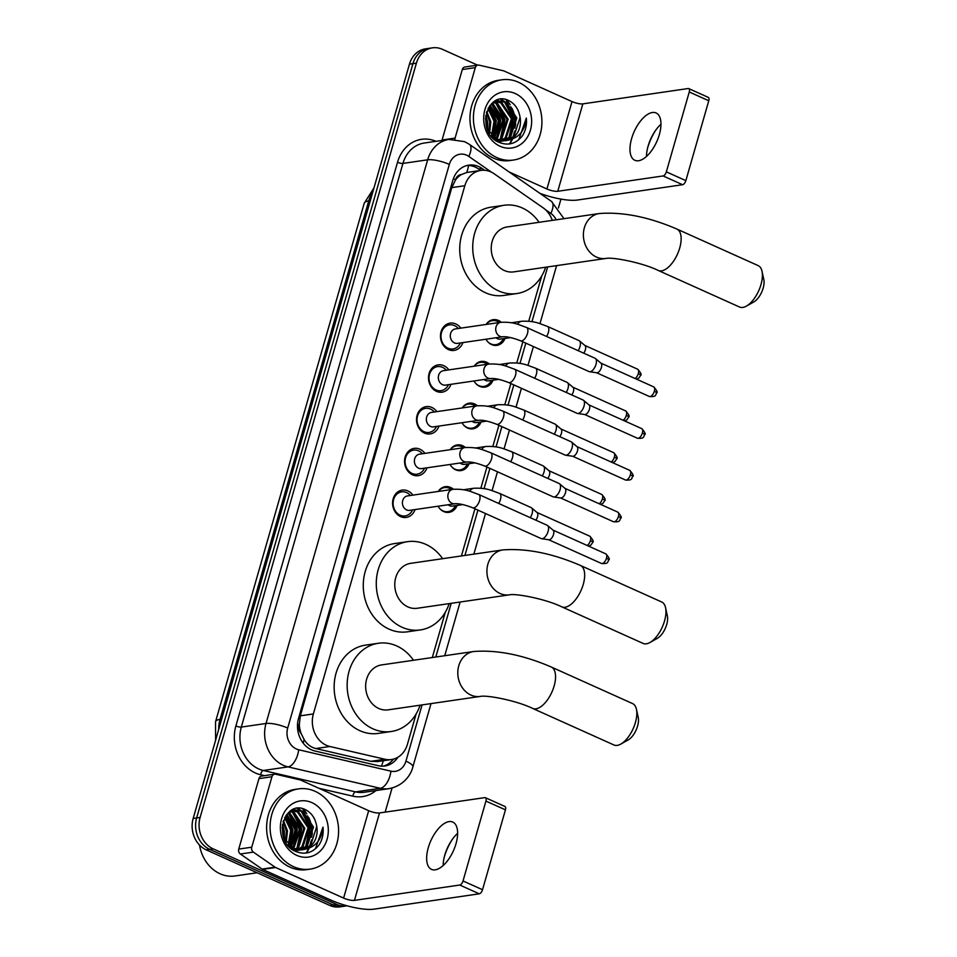 <?xml version="1.0" encoding="UTF-8"?>
<svg xmlns="http://www.w3.org/2000/svg" width="957" height="957" viewBox="0 0 957 957"><rect width="100%" height="100%" fill="white"/><g stroke="black" fill="none" stroke-linecap="round" stroke-linejoin="round"><path stroke-width="1.44" d="M438.258 491.431A12.967 10.922 -98.3 0 1 445.292 486.67A12.967 10.922 -98.3 0 1 450.615 487.448A12.967 10.922 -98.3 0 1 453.391 489.242M457.147 505.428A12.967 10.922 -98.3 0 1 449.024 512.342A12.967 10.922 -98.3 0 1 443.701 511.564A12.967 10.922 -98.3 0 1 438.079 506.217M450.233 449.694A12.967 10.922 -98.3 0 1 457.267 444.921A12.967 10.922 -98.3 0 1 462.59 445.699A12.967 10.922 -98.3 0 1 465.365 447.493M469.109 463.678A12.967 10.922 -98.3 0 1 460.999 470.593A12.967 10.922 -98.3 0 1 455.676 469.815A12.967 10.922 -98.3 0 1 450.053 464.468M462.207 407.945A12.967 10.922 -98.3 0 1 469.229 403.172A12.967 10.922 -98.3 0 1 474.552 403.95A12.967 10.922 -98.3 0 1 477.328 405.744M481.084 421.929A12.967 10.922 -98.3 0 1 472.973 428.844A12.967 10.922 -98.3 0 1 467.638 428.066A12.967 10.922 -98.3 0 1 462.016 422.719M474.182 366.196A12.967 10.922 -98.3 0 1 481.204 361.423A12.967 10.922 -98.3 0 1 486.527 362.213A12.967 10.922 -98.3 0 1 489.302 363.995M493.058 380.18A12.967 10.922 -98.3 0 1 484.936 387.107A12.967 10.922 -98.3 0 1 479.613 386.317A12.967 10.922 -98.3 0 1 473.99 380.97M486.144 324.447A12.967 10.922 -98.3 0 1 493.178 319.686A12.967 10.922 -98.3 0 1 498.501 320.463A12.967 10.922 -98.3 0 1 501.277 322.246M505.021 338.443A12.967 10.922 -98.3 0 1 496.91 345.357A12.967 10.922 -98.3 0 1 491.587 344.58A12.967 10.922 -98.3 0 1 485.965 339.221M415.051 509.567A13.805 11.616 -98.3 0 1 406.235 517.426A13.805 11.616 -98.3 0 1 400.564 516.589A13.805 11.616 -98.3 0 1 392.609 502.066A13.805 11.616 -98.3 0 1 402.251 490.104A13.805 11.616 -98.3 0 1 407.921 490.941A13.805 11.616 -98.3 0 1 412.945 495.128M427.013 467.817A13.805 11.616 -98.3 0 1 418.197 475.677A13.805 11.616 -98.3 0 1 412.539 474.839A13.805 11.616 -98.3 0 1 404.584 460.317A13.805 11.616 -98.3 0 1 414.225 448.366A13.805 11.616 -98.3 0 1 419.884 449.192A13.805 11.616 -98.3 0 1 424.908 453.379M438.988 426.068A13.805 11.616 -98.3 0 1 430.172 433.928A13.805 11.616 -98.3 0 1 424.501 433.102A13.805 11.616 -98.3 0 1 416.546 418.568A13.805 11.616 -98.3 0 1 426.188 406.617A13.805 11.616 -98.3 0 1 431.858 407.443A13.805 11.616 -98.3 0 1 436.882 411.63M450.962 384.319A13.805 11.616 -98.3 0 1 442.146 392.179A13.805 11.616 -98.3 0 1 436.476 391.353A13.805 11.616 -98.3 0 1 428.521 376.819A13.805 11.616 -98.3 0 1 438.162 364.868A13.805 11.616 -98.3 0 1 443.833 365.694A13.805 11.616 -98.3 0 1 448.857 369.88M462.925 342.582A13.805 11.616 -98.3 0 1 454.108 350.429A13.805 11.616 -98.3 0 1 448.45 349.604A13.805 11.616 -98.3 0 1 440.495 335.07A13.805 11.616 -98.3 0 1 450.137 323.119A13.805 11.616 -98.3 0 1 455.807 323.956A13.805 11.616 -98.3 0 1 460.831 328.131M552.309 220.373A24.32 20.468 81.7 0 0 543.074 207.777L494.111 173.743A24.32 20.468 81.7 0 0 490.821 171.877A24.32 20.468 81.7 0 0 480.833 170.418A24.32 20.468 81.7 0 0 464.827 185.718L313.37 713.934A24.32 20.468 81.7 0 0 329.878 746.496L384.941 759.26A24.32 20.468 81.7 0 0 391.449 759.547A24.32 20.468 81.7 0 0 407.443 744.247L416.151 713.898M301.204 733.648A24.32 20.468 -98.3 0 1 299.338 724.521L299.218 724.916A8.111 6.819 81.7 0 0 301.204 733.648L304.099 739.474C306.97 744.259 310.858 747.273 315.786 748.541L370.849 761.317L377.62 761.557L391.449 759.547M480.833 170.418L466.681 172.511L461.525 174.521A8.111 6.819 81.7 0 0 455.568 179.677A24.32 6.209 -164 0 0 453.355 178.732M455.568 179.677L455.448 180.072A24.32 20.468 -98.3 0 1 461.525 174.521M455.448 180.072L451.8 187.608L300.331 715.824L299.338 724.521M432.313 657.531L445.28 612.313M461.441 555.945L474.959 508.789M480.857 488.249L486.934 467.04M492.819 446.512L498.908 425.291M504.794 404.763L510.871 383.542M516.768 363.014L522.845 341.805M528.731 321.265L541.734 275.927M347.08 905.801A24.32 20.468 -98.3 0 1 346.661 905.872A24.32 20.468 -98.3 0 1 336.673 904.413L213.136 848.835L209.667 849.337A24.32 20.468 -98.3 0 1 196.64 817.96L412.934 63.652A24.32 20.468 -98.3 0 1 428.939 48.352A24.32 20.468 -98.3 0 0 412.934 63.652L196.64 817.96A24.32 20.468 -98.3 0 0 209.667 849.337L333.215 904.915L209.667 849.337L206.198 849.84A24.32 20.468 -98.3 0 1 193.17 818.462L409.464 64.155A24.32 20.468 -98.3 0 1 425.47 48.855L432.408 47.85A24.32 20.468 -98.3 0 1 442.385 49.309L477.591 65.148M346.661 905.872L343.192 906.375A24.32 20.468 -98.3 0 1 333.215 904.915A24.32 20.468 -98.3 0 0 343.192 906.375L339.735 906.877A24.32 20.468 -98.3 0 1 329.746 905.418L206.198 849.84M484.697 170.286L482.077 168.48A24.32 20.468 81.7 0 0 478.787 166.614A24.32 20.468 81.7 0 0 468.798 165.142A24.32 20.468 81.7 0 0 452.793 180.442L298.524 718.468A24.32 20.468 81.7 0 0 315.032 751.03L378.362 765.72A24.32 20.468 81.7 0 0 384.858 765.995A24.32 20.468 81.7 0 0 397.933 757.226M467.076 165.489A24.32 20.468 -98.3 0 1 475.318 167.116A24.32 20.468 -98.3 0 1 478.608 168.982L480.701 170.442M302.448 808.653A32.43 27.286 -98.3 0 1 305.833 813.043M307.472 815.819A32.43 27.286 -98.3 0 1 311.623 837.315M311.013 841.179A32.43 27.286 -98.3 0 1 309.434 846.526M308.585 848.524A32.43 27.286 -98.3 0 1 305.989 853.07M505.775 99.564A32.43 27.286 -98.3 0 1 509.172 103.942M510.799 106.729A32.43 27.286 -98.3 0 1 514.95 128.226M514.34 132.09A32.43 27.286 -98.3 0 1 512.761 137.437M511.911 139.423A32.43 27.286 -98.3 0 1 509.315 143.981M213.136 848.835A24.32 20.468 -98.3 0 1 200.109 817.457L416.403 63.15A24.32 20.468 -98.3 0 1 432.408 47.85M560.946 199.104L558.398 207.992M392.071 788.018L385.157 812.146M393.483 759.116A24.32 20.468 -98.3 0 1 383.111 766.162M655.724 130.2A32.43 15.444 -65.8 0 0 647.638 147.928A32.43 15.444 -65.8 0 0 647.458 148.562M646.477 156.446A25.947 12.357 114.2 0 1 647.71 147.522A25.947 12.357 114.2 0 1 648.104 146.074A25.947 12.357 114.2 0 1 655.102 131.085A25.947 12.357 114.2 0 1 660.964 124.231M659.337 134.614A25.947 12.357 -65.8 0 0 656.107 112.962A25.947 12.357 -65.8 0 0 631.596 138.645A25.947 12.357 -65.8 0 0 634.826 160.286A25.947 12.357 -65.8 0 0 659.337 134.614M441.978 140.452A4.055 3.409 -98.3 0 1 442.086 139.997L455.089 138.095L475.294 67.636L462.291 69.538A4.055 3.409 -98.3 0 1 464.958 66.99L477.962 65.088A4.055 3.409 81.7 0 0 475.294 67.636M442.086 139.997L462.291 69.538M539.82 193.29A32.43 8.278 -164 0 0 577.286 200.061L682.616 184.713L663.105 175.944L557.775 191.28A8.111 2.07 16 0 1 546.937 188.984L509.172 171.997M688.753 88.594L708.264 97.375A4.055 1.926 114.2 0 1 708.766 100.76L689.255 91.98A4.055 1.926 -65.8 0 0 688.753 88.594A4.055 1.926 -65.8 0 0 688.167 88.534L582.837 103.87A8.111 2.07 16 0 1 572.011 101.574L504.016 70.985A4.055 3.409 81.7 0 0 503.43 70.794L479.038 65.136A4.055 3.409 81.7 0 0 477.962 65.088M663.105 175.944A4.055 1.926 -65.8 0 0 666.347 171.853L685.858 180.634L708.766 100.76M685.858 180.634A4.055 1.926 114.2 0 1 682.616 184.713M666.347 171.853L689.255 91.98M455.089 138.095A4.055 3.409 81.7 0 0 454.91 139.208M496.862 157.594A40.541 34.117 -98.3 0 1 473.512 114.912A40.541 34.117 -98.3 0 1 501.827 79.802A40.541 34.117 -98.3 0 1 518.479 82.242A40.541 34.117 -98.3 0 1 541.829 124.924A40.541 34.117 -98.3 0 1 513.514 160.034A40.541 34.117 -98.3 0 1 496.862 157.594M513.514 160.034L510.045 160.537A40.541 34.117 -98.3 0 1 493.393 158.096A40.541 34.117 -98.3 0 1 470.043 115.414A40.541 34.117 -98.3 0 1 498.358 80.304L501.827 79.802M522.486 135.715C525.74 130.511 527.02 124.625 526.326 118.034C525.094 130.547 518.969 137.952 507.952 140.248A20.264 17.059 -98.3 0 0 519.795 115.881C518.311 108.895 514.842 103.906 509.375 100.904C486.993 88.582 475.234 132.915 498.836 142.246C508.155 146.05 516.026 143.861 522.486 135.715M515.237 93.535A28.375 23.877 -98.3 0 1 530.429 130.152A28.375 23.877 -98.3 0 1 500.104 146.289A28.375 23.877 -98.3 0 1 484.912 109.672A28.375 23.877 -98.3 0 1 515.237 93.535M497.473 141.528L500.762 141.409M501.301 141.313L502.915 140.93M503.442 140.775L509.603 137.042L515.727 118.094L505.081 102.243L497.628 100.904M498.394 140.296L496.862 141.169L503.466 140.918M503.992 140.775L510.691 136.887L516.816 117.938L506.157 102.088L498.178 100.808L491.515 103.775M497.867 141.756L498.573 141.564M499.099 141.397L500.678 140.787M501.193 140.535L505.272 137.676L511.397 118.728L500.738 102.866L495.511 101.49M501.755 140.631L506.349 137.509L512.473 118.572L501.827 102.71L496.037 101.31M498.896 139.961L500.942 138.298L507.066 119.362L496.408 103.5L493.429 102.459M497.425 141.253L498.968 140.452M499.482 140.141L502.018 138.143L508.143 119.206L497.484 103.344L493.944 102.184M496.539 138.992L502.724 119.996L491.431 103.846M497.138 139.279L503.813 119.828L493.154 103.978L491.922 103.452M494.111 137.533L498.394 120.618L489.709 105.88M494.733 137.952L499.47 120.462L490.14 105.318M491.587 135.404L494.051 121.252L487.998 108.655M492.233 136.014L495.14 121.096L488.417 107.878M488.907 132.138L489.721 121.886L486.407 112.711M489.601 133.107L490.809 121.73L486.778 111.514M486.646 127.365L485.51 118.201M498.178 100.808L493.633 101.968M491.575 136.54L496.444 139.602L505.105 140.775L507.952 140.248M487.448 129.65L497.52 139.447L506.181 140.619M495.475 101.31L494.542 101.358M505.643 140.679L513.945 136.408L520.07 117.472L519.795 115.881M512.796 111.227A36.486 30.708 -98.3 0 1 515.069 126.779M487.699 130.14L487.663 122.041L485.833 115.283M493.8 137.294L496.336 120.785L489.517 106.143M497.233 138.298L500.667 120.151L492.879 104.552M501.576 137.676L505.009 119.517L497.221 103.918M495.75 102.65L494.649 101.837M510.237 136.408L513.67 118.261L505.882 102.65M504.411 101.382L500.99 99.205M487.28 129.219L487.125 122.125L485.666 116.347M493.429 137.018L495.798 120.857L489.254 106.526M496.372 138.909L500.128 120.235L491.515 103.882M500.332 138.849L504.459 119.601L495.846 103.248M509.004 137.593L513.131 118.333L504.518 101.992M503.382 101.083L500.415 99.265M516.541 141.373L518.838 139.471L526.326 118.034M762.023 271.321L763.83 279.6A14.594 6.95 114.2 0 1 763.16 288.117A14.594 6.95 114.2 0 1 753.757 301.981L746.364 306.132A22.705 10.814 -65.8 0 0 760.994 284.552A22.705 10.814 -65.8 0 0 762.023 271.321A22.705 10.814 -65.8 0 0 758.171 265.615L676.898 229.058A22.705 10.814 114.2 0 1 679.721 247.995A22.705 10.814 114.2 0 1 658.272 270.46L739.546 307.03A22.705 10.814 -65.8 0 0 746.364 306.132M605.829 258.462A22.705 19.104 81.7 0 1 596.51 257.098A22.705 19.104 81.7 0 1 584.356 227.814A22.705 19.104 81.7 0 1 599.285 213.531L507.138 226.953A22.705 19.104 81.7 0 0 491.276 246.619A22.705 19.104 81.7 0 0 504.363 270.52A22.705 19.104 81.7 0 0 513.682 271.884L605.829 258.462C611.99 256.859 642.039 262.505 658.272 270.46M545.646 267.23A44.596 37.526 -98.3 0 1 516.84 293.548A44.596 37.526 -98.3 0 1 498.525 290.868A44.596 37.526 -98.3 0 1 472.83 243.915A44.596 37.526 -98.3 0 1 503.98 205.288A44.596 37.526 -98.3 0 1 522.295 207.968A44.596 37.526 -98.3 0 1 539.102 222.299M516.84 293.548L503.837 295.438A44.596 37.526 -98.3 0 1 485.522 292.758A44.596 37.526 -98.3 0 1 459.827 245.805A44.596 37.526 -98.3 0 1 490.977 207.19L503.98 205.288M665.57 607.707L667.376 615.985A14.594 6.95 114.2 0 1 666.706 624.502A14.594 6.95 114.2 0 1 657.303 638.367L649.911 642.518A22.705 10.814 -65.8 0 0 664.541 620.937A22.705 10.814 -65.8 0 0 665.57 607.707A22.705 10.814 -65.8 0 0 661.718 602.001L580.432 565.443A22.705 10.814 114.2 0 1 583.256 584.38A22.705 10.814 114.2 0 1 561.807 606.858L643.092 643.415A22.705 10.814 -65.8 0 0 649.911 642.518M509.375 594.847A22.705 19.104 81.7 0 1 500.056 593.484A22.705 19.104 81.7 0 1 487.891 564.199A22.705 19.104 81.7 0 1 502.832 549.916L410.685 563.338A22.705 19.104 81.7 0 0 394.822 583.004A22.705 19.104 81.7 0 0 407.897 606.905A22.705 19.104 81.7 0 0 417.228 608.269L509.375 594.847C515.536 593.244 545.586 598.891 561.807 606.858M449.18 603.616A44.596 37.526 -98.3 0 1 420.374 629.933A44.596 37.526 -98.3 0 1 402.072 627.254A44.596 37.526 -98.3 0 1 376.376 580.301A44.596 37.526 -98.3 0 1 407.526 541.674A44.596 37.526 -98.3 0 1 425.841 544.366A44.596 37.526 -98.3 0 1 442.636 558.685M420.374 629.933L407.371 631.823A44.596 37.526 -98.3 0 1 389.068 629.144A44.596 37.526 -98.3 0 1 363.373 582.191A44.596 37.526 -98.3 0 1 394.523 543.576L407.526 541.674M636.441 709.281L638.247 717.571A14.594 6.95 114.2 0 1 637.577 726.076A14.594 6.95 114.2 0 1 628.175 739.952L620.782 744.091A22.705 10.814 -65.8 0 0 635.412 722.523A22.705 10.814 -65.8 0 0 636.441 709.281A22.705 10.814 -65.8 0 0 632.589 703.586L551.304 667.029A22.705 10.814 114.2 0 1 554.139 685.966A22.705 10.814 114.2 0 1 532.678 708.431L613.963 744.989A22.705 10.814 -65.8 0 0 620.782 744.091M480.247 696.433A22.705 19.104 81.7 0 1 470.928 695.069A22.705 19.104 81.7 0 1 458.774 665.773A22.705 19.104 81.7 0 1 473.703 651.502L381.556 664.924A22.705 19.104 81.7 0 0 365.694 684.578A22.705 19.104 81.7 0 0 378.769 708.479A22.705 19.104 81.7 0 0 388.099 709.855L480.247 696.433C486.407 694.83 516.457 700.476 532.678 708.431M420.063 705.201A44.596 37.526 -98.3 0 1 391.246 731.507A44.596 37.526 -98.3 0 1 372.943 728.827A44.596 37.526 -98.3 0 1 347.247 681.874A44.596 37.526 -98.3 0 1 378.398 643.26A44.596 37.526 -98.3 0 1 396.712 645.939A44.596 37.526 -98.3 0 1 413.52 660.27M391.246 731.507L378.242 733.409A44.596 37.526 -98.3 0 1 359.94 730.729A44.596 37.526 -98.3 0 1 334.244 683.777A44.596 37.526 -98.3 0 1 365.395 645.15L378.398 643.26M458.319 328.502L458.044 328.203A12.166 10.24 81.7 0 0 454.503 325.595A12.166 10.24 81.7 0 0 449.503 324.866A12.166 10.24 81.7 0 0 441.01 335.405A12.166 10.24 81.7 0 0 448.02 348.204A12.166 10.24 81.7 0 0 453.008 348.934A12.166 10.24 81.7 0 0 460.245 343.3L460.413 342.941M455.4 328.921A7.297 6.137 81.7 0 0 450.304 335.249A7.297 6.137 81.7 0 0 454.515 342.929A7.297 6.137 81.7 0 0 457.506 343.372L502.939 336.756A7.297 6.137 81.7 0 1 499.937 336.314A7.297 6.137 81.7 0 1 495.917 327.33A7.297 6.137 81.7 0 1 500.834 322.306L455.4 328.921M520.56 340.776A7.297 3.469 114.2 0 0 527.331 333.981A7.297 3.469 114.2 0 0 527.463 333.55A7.297 3.469 114.2 0 0 526.553 327.461L595.087 358.289A7.297 3.469 114.2 0 1 595.481 358.54A7.297 3.469 114.2 0 1 595.996 364.378A7.297 3.469 114.2 0 1 590.146 371.723A7.297 3.469 114.2 0 1 589.56 371.735A7.297 3.469 114.2 0 1 589.093 371.603L520.56 340.776C512.808 337.797 506.935 336.457 502.939 336.756M600.757 363.062A5.275 2.512 114.2 0 1 601.044 363.253A5.275 2.512 114.2 0 1 601.415 367.464A5.275 2.512 114.2 0 1 597.192 372.775A5.275 2.512 114.2 0 1 596.761 372.775L589.56 371.735M446.345 370.251L446.07 369.952A12.166 10.24 81.7 0 0 442.529 367.344A12.166 10.24 81.7 0 0 437.528 366.615A12.166 10.24 81.7 0 0 429.035 377.154A12.166 10.24 81.7 0 0 436.045 389.954A12.166 10.24 81.7 0 0 441.033 390.683A12.166 10.24 81.7 0 0 448.271 385.049L448.45 384.69M443.438 370.67A7.297 6.137 81.7 0 0 438.342 376.986A7.297 6.137 81.7 0 0 442.541 384.678A7.297 6.137 81.7 0 0 445.543 385.109L490.965 378.493A7.297 6.137 81.7 0 1 487.962 378.063A7.297 6.137 81.7 0 1 483.955 369.079A7.297 6.137 81.7 0 1 488.86 364.055L443.438 370.67M508.598 382.525A7.297 3.469 114.2 0 0 515.356 375.718A7.297 3.469 114.2 0 0 515.488 375.3A7.297 3.469 114.2 0 0 514.579 369.211L583.112 400.038A7.297 3.469 114.2 0 1 583.519 400.289A7.297 3.469 114.2 0 1 584.021 406.127A7.297 3.469 114.2 0 1 578.172 413.472A7.297 3.469 114.2 0 1 577.585 413.484A7.297 3.469 114.2 0 1 577.131 413.352L508.598 382.525C500.834 379.546 494.96 378.206 490.965 378.493M588.782 404.811A5.275 2.512 114.2 0 1 589.081 404.99A5.275 2.512 114.2 0 1 589.44 409.213A5.275 2.512 114.2 0 1 585.217 414.513A5.275 2.512 114.2 0 1 584.787 414.525L577.585 413.484M434.37 412L434.107 411.701A12.166 10.24 81.7 0 0 430.554 409.094A12.166 10.24 81.7 0 0 425.566 408.364A12.166 10.24 81.7 0 0 417.061 418.891A12.166 10.24 81.7 0 0 424.071 431.703A12.166 10.24 81.7 0 0 429.071 432.432A12.166 10.24 81.7 0 0 436.296 426.798L436.476 426.439M431.463 412.419A7.297 6.137 81.7 0 0 426.367 418.735A7.297 6.137 81.7 0 0 430.566 426.427A7.297 6.137 81.7 0 0 433.569 426.858L478.99 420.243A7.297 6.137 81.7 0 1 476 419.812A7.297 6.137 81.7 0 1 471.98 410.828A7.297 6.137 81.7 0 1 476.885 405.804L431.463 412.419M496.623 424.262A7.297 3.469 114.2 0 0 503.382 417.467A7.297 3.469 114.2 0 0 503.514 417.049A7.297 3.469 114.2 0 0 502.604 410.96L571.15 441.787A7.297 3.469 114.2 0 1 571.544 442.038A7.297 3.469 114.2 0 1 572.047 447.876A7.297 3.469 114.2 0 1 566.209 455.221A7.297 3.469 114.2 0 1 565.611 455.221A7.297 3.469 114.2 0 1 565.156 455.089L496.623 424.262C488.871 421.295 482.998 419.944 478.99 420.243M576.82 446.56A5.275 2.512 114.2 0 1 577.107 446.74A5.275 2.512 114.2 0 1 577.466 450.95A5.275 2.512 114.2 0 1 573.243 456.262A5.275 2.512 114.2 0 1 572.824 456.262L565.611 455.221M422.408 453.738L422.133 453.451A12.166 10.24 81.7 0 0 418.58 450.843A12.166 10.24 81.7 0 0 413.591 450.113A12.166 10.24 81.7 0 0 405.098 460.64A12.166 10.24 81.7 0 0 412.108 473.452A12.166 10.24 81.7 0 0 417.096 474.182A12.166 10.24 81.7 0 0 424.334 468.547L424.501 468.188M419.489 454.168A7.297 6.137 81.7 0 0 414.393 460.484A7.297 6.137 81.7 0 0 418.604 468.164A7.297 6.137 81.7 0 0 421.594 468.607L467.028 461.992A7.297 6.137 81.7 0 1 464.025 461.549A7.297 6.137 81.7 0 1 460.006 452.565A7.297 6.137 81.7 0 1 464.923 447.553L419.489 454.168M484.649 466.011A7.297 3.469 114.2 0 0 491.42 459.216A7.297 3.469 114.2 0 0 491.551 458.786A7.297 3.469 114.2 0 0 490.642 452.709L559.175 483.536A7.297 3.469 114.2 0 1 559.57 483.787A7.297 3.469 114.2 0 1 560.084 489.625A7.297 3.469 114.2 0 1 554.235 496.97A7.297 3.469 114.2 0 1 553.648 496.97A7.297 3.469 114.2 0 1 553.182 496.839L484.649 466.011C476.897 463.032 471.023 461.693 467.028 461.992M564.845 488.309A5.275 2.512 114.2 0 1 565.132 488.489A5.275 2.512 114.2 0 1 565.503 492.699A5.275 2.512 114.2 0 1 561.28 498.011A5.275 2.512 114.2 0 1 560.85 498.011L553.648 496.97M410.433 495.487L410.158 495.2A12.166 10.24 81.7 0 0 406.617 492.592A12.166 10.24 81.7 0 0 401.617 491.862A12.166 10.24 81.7 0 0 393.124 502.389A12.166 10.24 81.7 0 0 400.134 515.189A12.166 10.24 81.7 0 0 405.122 515.931A12.166 10.24 81.7 0 0 412.359 510.296L412.539 509.925M407.526 495.917A7.297 6.137 81.7 0 0 402.43 502.234A7.297 6.137 81.7 0 0 406.629 509.914A7.297 6.137 81.7 0 0 409.632 510.356L455.053 503.741A7.297 6.137 81.7 0 1 452.051 503.298A7.297 6.137 81.7 0 1 448.043 494.314A7.297 6.137 81.7 0 1 452.948 489.302L407.526 495.917M472.686 507.76A7.297 3.469 114.2 0 0 479.445 500.966A7.297 3.469 114.2 0 0 479.577 500.535A7.297 3.469 114.2 0 0 478.667 494.446L547.201 525.285A7.297 3.469 114.2 0 1 547.607 525.537A7.297 3.469 114.2 0 1 548.11 531.362A7.297 3.469 114.2 0 1 542.26 538.719A7.297 3.469 114.2 0 1 541.674 538.719A7.297 3.469 114.2 0 1 541.219 538.588L472.686 507.76C464.923 504.782 459.049 503.442 455.053 503.741M552.871 530.058A5.275 2.512 114.2 0 1 553.158 530.238A5.275 2.512 114.2 0 1 553.529 534.449A5.275 2.512 114.2 0 1 549.306 539.76A5.275 2.512 114.2 0 1 548.875 539.76L541.674 538.719M499.398 322.521A12.166 10.24 81.7 0 0 497.413 321.337A12.166 10.24 81.7 0 0 492.424 320.607A12.166 10.24 81.7 0 0 486.276 324.435M487.592 341.565A12.166 10.24 81.7 0 0 490.929 343.946A12.166 10.24 81.7 0 0 495.929 344.676A12.166 10.24 81.7 0 0 503.167 339.041L503.334 338.682M495.989 337.761A7.297 6.137 81.7 0 0 497.437 338.67A7.297 6.137 81.7 0 0 500.427 339.101L510.799 337.594M546.555 336.457A7.297 3.469 114.2 0 0 548.229 332.928A7.297 3.469 114.2 0 0 548.361 332.498A7.297 3.469 114.2 0 0 547.452 326.409L579.057 340.62A7.297 3.469 114.2 0 1 579.452 340.883A7.297 3.469 114.2 0 1 579.954 346.709A7.297 3.469 114.2 0 1 578.16 350.681M584.727 345.393A5.275 2.512 114.2 0 1 585.014 345.585A5.275 2.512 114.2 0 1 585.373 349.795A5.275 2.512 114.2 0 1 583.71 353.181M487.424 364.27A12.166 10.24 81.7 0 0 485.45 363.086A12.166 10.24 81.7 0 0 480.45 362.356A12.166 10.24 81.7 0 0 474.313 366.172M475.617 383.302A12.166 10.24 81.7 0 0 478.967 385.695A12.166 10.24 81.7 0 0 483.955 386.425A12.166 10.24 81.7 0 0 491.192 380.79L491.372 380.431M484.027 379.51A7.297 6.137 81.7 0 0 485.462 380.419A7.297 6.137 81.7 0 0 488.453 380.85L498.824 379.343M534.58 378.206A7.297 3.469 114.2 0 0 536.255 374.666A7.297 3.469 114.2 0 0 536.387 374.247A7.297 3.469 114.2 0 0 535.477 368.158L567.082 382.369A7.297 3.469 114.2 0 1 567.477 382.621A7.297 3.469 114.2 0 1 567.991 388.458A7.297 3.469 114.2 0 1 566.185 392.418M572.753 387.142A5.275 2.512 114.2 0 1 573.04 387.334A5.275 2.512 114.2 0 1 573.41 391.545A5.275 2.512 114.2 0 1 571.748 394.918M475.462 406.007A12.166 10.24 81.7 0 0 473.476 404.835A12.166 10.24 81.7 0 0 468.475 404.105A12.166 10.24 81.7 0 0 462.339 407.921M463.655 425.052A12.166 10.24 81.7 0 0 466.992 427.444A12.166 10.24 81.7 0 0 471.992 428.174A12.166 10.24 81.7 0 0 479.218 422.539L479.397 422.181M472.052 421.259A7.297 6.137 81.7 0 0 473.488 422.157A7.297 6.137 81.7 0 0 476.49 422.599L486.862 421.092M522.618 419.956A7.297 3.469 114.2 0 0 524.292 416.415A7.297 3.469 114.2 0 0 524.412 415.996A7.297 3.469 114.2 0 0 523.503 409.907L555.108 424.118A7.297 3.469 114.2 0 1 555.515 424.37A7.297 3.469 114.2 0 1 556.017 430.207A7.297 3.469 114.2 0 1 554.211 434.167M560.778 428.892A5.275 2.512 114.2 0 1 561.065 429.071A5.275 2.512 114.2 0 1 561.436 433.294A5.275 2.512 114.2 0 1 559.773 436.667M463.487 447.756A12.166 10.24 81.7 0 0 461.501 446.584A12.166 10.24 81.7 0 0 456.513 445.854A12.166 10.24 81.7 0 0 450.364 449.67M451.68 466.801A12.166 10.24 81.7 0 0 455.018 469.193A12.166 10.24 81.7 0 0 460.018 469.923A12.166 10.24 81.7 0 0 467.255 464.289L467.423 463.93M460.078 463.009A7.297 6.137 81.7 0 0 461.525 463.906A7.297 6.137 81.7 0 0 464.516 464.348L474.887 462.841M510.643 461.705A7.297 3.469 114.2 0 0 512.318 458.164A7.297 3.469 114.2 0 0 512.45 457.733A7.297 3.469 114.2 0 0 511.54 451.656L543.145 465.868A7.297 3.469 114.2 0 1 543.54 466.119A7.297 3.469 114.2 0 1 544.043 471.957A7.297 3.469 114.2 0 1 542.248 475.916M548.816 470.641A5.275 2.512 114.2 0 1 549.103 470.82A5.275 2.512 114.2 0 1 549.462 475.031A5.275 2.512 114.2 0 1 547.799 478.416M451.513 489.505A12.166 10.24 81.7 0 0 449.539 488.333A12.166 10.24 81.7 0 0 444.538 487.592A12.166 10.24 81.7 0 0 438.402 491.42M439.706 508.55A12.166 10.24 81.7 0 0 443.055 510.93A12.166 10.24 81.7 0 0 448.043 511.672A12.166 10.24 81.7 0 0 455.281 506.026L455.448 505.667M448.115 504.746A7.297 6.137 81.7 0 0 449.551 505.655A7.297 6.137 81.7 0 0 452.541 506.097L462.913 504.59M498.669 503.454A7.297 3.469 114.2 0 0 500.344 499.913A7.297 3.469 114.2 0 0 500.475 499.482A7.297 3.469 114.2 0 0 499.566 493.393L531.171 507.617A7.297 3.469 114.2 0 1 531.566 507.868A7.297 3.469 114.2 0 1 532.08 513.694A7.297 3.469 114.2 0 1 530.274 517.665M536.841 512.39A5.275 2.512 114.2 0 1 537.128 512.569A5.275 2.512 114.2 0 1 537.499 516.78A5.275 2.512 114.2 0 1 535.836 520.165M452.386 839.301A32.43 15.444 -65.8 0 0 444.311 857.017A32.43 15.444 -65.8 0 0 444.132 857.651M443.151 865.547A25.947 12.357 114.2 0 1 444.383 856.611A25.947 12.357 114.2 0 1 444.778 855.163A25.947 12.357 114.2 0 1 451.776 840.174A25.947 12.357 114.2 0 1 457.637 833.332M456.01 843.703A25.947 12.357 -65.8 0 0 452.781 822.063A25.947 12.357 -65.8 0 0 428.269 847.746A25.947 12.357 -65.8 0 0 431.499 869.387A25.947 12.357 -65.8 0 0 456.01 843.703M251.751 847.196A4.055 3.409 81.7 0 0 253.378 852.113L275.078 867.186A4.055 3.409 81.7 0 0 275.616 867.497L262.613 869.387A4.055 3.409 -98.3 0 1 262.062 869.076L240.374 854.003A4.055 3.409 -98.3 0 1 238.748 849.086L251.751 847.196L271.955 776.737L258.952 778.627A4.055 3.409 -98.3 0 1 261.62 776.079L274.623 774.189A4.055 3.409 81.7 0 0 271.955 776.737M238.748 849.086L258.952 778.627M262.613 869.387L330.608 899.975A32.43 8.278 -164 0 0 373.96 909.15L479.278 893.814L459.779 885.034L354.449 900.37A8.111 2.07 16 0 1 343.611 898.085L275.616 867.497M485.426 797.695L504.925 806.464A4.055 1.926 114.2 0 1 505.44 809.849L485.929 801.081A4.055 1.926 -65.8 0 0 485.426 797.695A4.055 1.926 -65.8 0 0 484.84 797.624L379.51 812.96A8.111 2.07 16 0 1 368.672 810.675L300.689 780.087A4.055 3.409 81.7 0 0 300.103 779.895L275.712 774.237A4.055 3.409 81.7 0 0 274.623 774.189M459.779 885.034A4.055 1.926 -65.8 0 0 463.021 880.954L482.531 889.723L505.44 809.849M482.531 889.723A4.055 1.926 114.2 0 1 479.278 893.814M463.021 880.954L485.929 801.081M257.134 872.76L235.039 875.966A36.486 30.708 -98.3 0 1 220.062 873.777A36.486 30.708 -98.3 0 1 199.523 845.091M293.536 866.683A40.541 34.117 -98.3 0 1 270.173 824.001A40.541 34.117 -98.3 0 1 298.5 788.891A40.541 34.117 -98.3 0 1 315.14 791.331A40.541 34.117 -98.3 0 1 338.503 834.014A40.541 34.117 -98.3 0 1 310.188 869.123A40.541 34.117 -98.3 0 1 293.536 866.683M310.188 869.123L306.719 869.626A40.541 34.117 -98.3 0 1 290.067 867.198A40.541 34.117 -98.3 0 1 266.704 824.503A40.541 34.117 -98.3 0 1 295.031 789.393L298.5 788.891M319.148 844.804C322.413 839.612 323.693 833.714 322.988 827.123C321.755 839.636 315.643 847.041 304.625 849.349A20.264 17.059 -98.3 0 0 316.456 824.982C314.985 817.984 311.515 812.995 306.049 810.005C283.667 797.683 271.896 842.016 295.51 851.347C304.816 855.139 312.7 852.962 319.148 844.804M311.898 802.636A28.375 23.877 -98.3 0 1 327.103 839.241A28.375 23.877 -98.3 0 1 296.778 855.379A28.375 23.877 -98.3 0 1 281.585 818.773A28.375 23.877 -98.3 0 1 311.898 802.636M294.146 850.629L297.436 850.498M297.974 850.414L299.577 850.031M300.115 849.864L306.276 846.132L312.401 827.195L301.742 811.333L294.301 809.993M293.548 850.271L300.127 850.019M300.665 849.876L307.364 845.976L313.489 827.039L302.831 811.177L294.84 809.909L288.177 812.876M294.541 850.845L295.246 850.665M295.773 850.498L297.352 849.876M297.866 849.637L301.945 846.766L308.07 827.829L297.412 811.967L292.172 810.591M298.428 849.72L303.022 846.61L309.147 827.661L298.5 811.811L292.698 810.4M293.536 850.259L295.067 849.397M295.569 849.062L297.603 847.4L303.728 828.451L293.081 812.601L290.103 811.548M294.098 850.354L295.641 849.553M296.144 849.242L298.692 847.244L304.816 828.295L294.158 812.445L290.617 811.273M293.213 848.081L299.397 829.085L288.105 812.948M293.811 848.369L300.486 828.929L289.827 813.067L288.595 812.553M290.784 846.622L295.067 829.719L286.382 814.969M291.406 847.041L296.144 829.563L286.813 814.407M288.26 844.493L290.725 830.353L284.672 817.745M288.906 845.103L291.813 830.186L285.09 816.967M285.569 841.227L286.394 830.975L283.081 821.812M286.263 842.208L287.471 830.82L283.451 820.604M283.308 836.454L282.183 827.291M294.84 809.909L290.294 811.069M288.248 845.641L293.105 848.692L301.766 849.864L304.625 849.349M284.121 838.739L294.194 848.536L302.855 849.708M292.148 810.4L291.215 810.459M302.316 849.78L310.606 845.51L316.731 826.561L316.456 824.982M309.47 820.316A36.486 30.708 -98.3 0 1 311.731 835.88M284.373 839.229L284.337 831.143L282.494 824.372M290.461 846.395L293.009 829.875L286.179 815.244M293.907 847.4L297.34 829.241L289.552 813.641M298.237 846.766L301.67 828.618L293.883 813.007M292.423 811.739L291.323 810.938M306.91 845.51L310.343 827.35L302.556 811.751M301.084 810.483L297.663 808.294M283.954 838.32L283.798 831.214L282.339 825.448M290.103 846.108L292.459 829.958L285.916 815.627M293.045 847.998L296.802 829.324L288.177 812.972M297.005 847.95L301.132 828.69L292.519 812.349M305.666 846.682L309.805 827.434L301.18 811.081M300.055 810.184L297.089 808.354M313.214 850.462L315.511 848.56L322.988 827.123M303.19 743.134A24.32 12.489 -76.9 0 0 304.099 739.474M466.681 172.511A24.32 10.324 -55.2 0 0 468.475 165.477M381.448 766.15A24.32 12.489 -76.9 0 0 383.29 760.731M299.218 724.916A24.32 6.209 -164 0 0 297.531 724.186M451.8 187.608L464.827 185.718M370.849 761.317L384.941 759.26M315.786 748.541L329.878 746.496M300.331 715.824L313.37 713.934M215.612 740.216L215.54 721.769A28.375 7.249 16 0 1 220.062 719.353A32.43 27.286 81.7 0 0 218.663 729.581M372.835 191.902A32.43 27.286 81.7 0 0 368.72 200.91A28.375 7.249 -164 0 0 364.198 203.327L373.984 187.895M370.323 200.671L368.72 200.91L220.062 719.353L221.653 719.114M193.17 818.462L200.109 817.457M409.464 64.155L416.403 63.15M329.746 905.418L336.673 904.413M491.635 172.272L468.834 156.434A16.221 13.649 81.7 0 0 466.645 155.19A16.221 13.649 81.7 0 0 449.323 164.413L287.698 728.062A16.221 13.649 81.7 0 0 296.371 748.984A16.221 13.649 81.7 0 0 298.704 749.774L390.935 771.163A16.221 13.649 81.7 0 0 405.935 761.15L422.073 704.902M390.935 771.163A16.221 8.326 -76.9 0 1 380.276 788.281L288.033 766.892A32.43 27.286 -98.3 0 1 283.392 765.325A32.43 27.286 -98.3 0 1 266.022 723.48L427.647 159.819A32.43 27.286 -98.3 0 1 448.977 139.423L424.274 143.024A32.43 27.286 81.7 0 0 402.945 163.42L241.308 727.081A32.43 27.286 81.7 0 0 258.677 768.926A32.43 27.286 81.7 0 0 263.331 770.493L355.561 791.882A32.43 27.286 81.7 0 0 364.234 792.264L388.937 788.664A32.43 27.286 -98.3 0 1 380.276 788.281L355.561 791.882A4.055 2.081 103.1 0 0 352.894 796.164L318.896 788.281M264.491 775.66L260.663 774.775A36.486 30.708 -98.3 0 1 235.889 725.932L397.526 162.271A4.055 1.041 -164 0 0 402.945 163.42L427.647 159.819A16.221 4.139 16 0 1 449.323 164.413M260.663 774.775A4.055 2.081 103.1 0 1 263.331 770.493L288.033 766.892A16.221 8.326 -76.9 0 0 298.704 749.774M397.526 162.271A36.486 30.708 -98.3 0 1 436.021 141.313M375.981 790.542A36.486 30.708 -98.3 0 1 352.894 796.164M287.698 728.062A16.221 4.139 16 0 0 266.022 723.48L241.308 727.081A4.055 1.041 -164 0 1 235.889 725.932M556.184 219.811A16.221 13.649 81.7 0 0 550.861 213.435L545.382 209.619M435.806 657.016L451.202 603.329M464.923 555.443L477.926 510.117M484.063 488.704L489.888 468.368M496.037 446.955L501.863 426.631M508 405.218L513.837 384.881M519.974 363.469L525.812 343.132M531.948 321.719L547.655 266.931M405.935 761.15A16.221 4.139 16 0 1 412.862 766.892L431.009 703.598M550.861 213.435A16.221 6.89 -55.2 0 0 551.447 201.377L469.42 144.375A16.221 6.89 -55.2 0 1 468.834 156.434M478.608 168.982L482.077 168.48M557.775 191.28L582.837 103.87M546.937 188.984L572.011 101.574M506.42 99.731A32.43 27.286 -98.3 0 1 510.177 104.791M512.139 108.512A32.43 27.286 -98.3 0 1 515.548 125.81M515.033 130.714A32.43 27.286 -98.3 0 1 513.371 136.899M512.402 139.255A32.43 27.286 -98.3 0 1 509.746 143.921M649.36 396.485C657.339 397.215 655.246 394.164 656.586 393.136C657.902 392.537 656.933 390.444 653.691 386.879A5.275 2.512 114.2 0 1 654.337 391.269A5.275 2.512 114.2 0 1 649.36 396.485L596.594 372.752M656.586 393.136A5.275 1.34 -164 0 0 654.337 391.269M637.386 438.234C645.365 438.964 643.271 435.913 644.623 434.885C645.939 434.275 644.97 432.193 641.716 428.616A5.275 2.512 114.2 0 1 642.374 433.019A5.275 2.512 114.2 0 1 637.386 438.234L584.619 414.489M644.623 434.885A5.275 1.34 -164 0 0 642.374 433.019M625.423 479.983C633.402 480.713 631.309 477.663 632.649 476.622C633.965 476.024 632.996 473.942 629.742 470.365A5.275 2.512 114.2 0 1 630.4 474.768A5.275 2.512 114.2 0 1 625.423 479.983L572.645 456.238M632.649 476.622A5.275 1.34 -164 0 0 630.4 474.768M613.449 521.732C621.428 522.45 619.335 519.412 620.674 518.371C621.99 517.773 621.021 515.691 617.779 512.115A5.275 2.512 114.2 0 1 618.425 516.505A5.275 2.512 114.2 0 1 613.449 521.732L560.67 497.987M620.674 518.371A5.275 1.34 -164 0 0 618.425 516.505M601.475 563.47C609.453 564.199 607.36 561.149 608.712 560.12C610.016 559.522 609.059 557.429 605.805 553.864A5.275 2.512 114.2 0 1 606.463 558.254A5.275 2.512 114.2 0 1 601.475 563.47L548.708 539.736M608.712 560.12A5.275 1.34 -164 0 0 606.463 558.254M636.561 379.175L638.893 378.039L640.556 375.467C641.872 374.869 640.903 372.775 637.649 369.211A5.275 2.512 114.2 0 1 638.307 373.601A5.275 2.512 114.2 0 1 635.089 378.505M640.556 375.467A5.275 1.34 -164 0 0 638.307 373.601M511.17 322.796L521.732 321.253A7.297 6.137 81.7 0 0 517.593 324.256M624.598 420.924L626.931 419.788L628.582 417.216C629.897 416.618 628.928 414.525 625.687 410.948A5.275 2.512 114.2 0 1 626.333 415.35A5.275 2.512 114.2 0 1 623.115 420.255M628.582 417.216A5.275 1.34 -164 0 0 626.333 415.35M499.195 364.545L509.758 363.002A7.297 6.137 81.7 0 0 505.619 366.005M612.624 462.662L614.956 461.525L616.619 458.965C617.935 458.355 616.966 456.274 613.712 452.697A5.275 2.512 114.2 0 1 614.37 457.099A5.275 2.512 114.2 0 1 611.14 462.004M616.619 458.965A5.275 1.34 -164 0 0 614.37 457.099M487.233 406.294L497.796 404.751A7.297 6.137 81.7 0 0 493.645 407.754M600.649 504.411L602.982 503.274L604.645 500.702C605.96 500.104 604.991 498.023 601.738 494.446A5.275 2.512 114.2 0 1 602.396 498.848A5.275 2.512 114.2 0 1 599.178 503.753M604.645 500.702A5.275 1.34 -164 0 0 602.396 498.848M475.258 448.032L485.821 446.5A7.297 6.137 81.7 0 0 481.682 449.503M588.687 546.16L591.007 545.023L592.67 542.452C593.986 541.853 593.017 539.772 589.775 536.195A5.275 2.512 114.2 0 1 590.421 540.585A5.275 2.512 114.2 0 1 587.203 545.49M592.67 542.452A5.275 1.34 -164 0 0 590.421 540.585M463.284 489.781L473.847 488.249A7.297 6.137 81.7 0 0 469.708 491.252M354.449 900.37L379.51 812.96M343.611 898.085L368.672 810.675M262.062 869.076L275.078 867.186M253.378 852.113L240.374 854.003M303.094 808.832A32.43 27.286 -98.3 0 1 306.838 813.881M308.812 817.601A32.43 27.286 -98.3 0 1 312.209 834.911M311.707 839.803A32.43 27.286 -98.3 0 1 310.044 845.988M309.063 848.357A32.43 27.286 -98.3 0 1 306.419 853.01M215.54 721.769L364.198 203.327M469.42 144.375L464.623 141.66L448.977 139.423M388.937 788.664C404.237 785.793 411.283 773.962 412.862 766.892M444.73 655.724L460.138 602.025M473.859 554.139L485.51 513.526M492.077 490.618L497.473 471.789M504.052 448.869L509.447 430.04M516.014 407.132L521.421 388.291M527.989 365.383L533.396 346.542M539.963 323.633L556.591 265.639M563.96 218.675L551.447 201.377M599.285 213.531C622.887 211.772 648.75 216.94 676.898 229.058M502.832 549.916C526.422 548.158 552.297 553.337 580.432 565.443M473.703 651.502C497.305 649.731 523.168 654.911 551.304 667.029M449.503 324.866L444.945 325.536M453.008 348.934L448.45 349.604M526.553 327.461C518.192 324.59 514.124 321.779 500.834 322.306M601.044 363.253L595.481 358.54M653.691 386.879L600.912 363.134M437.528 366.615L432.971 367.285M441.033 390.683L436.476 391.353M514.579 369.211C506.217 366.34 502.15 363.528 488.86 364.055M589.081 404.99L583.519 400.289M641.716 428.616L588.938 404.883M425.566 408.364L420.996 409.022M429.071 432.432L424.501 433.102M502.604 410.96C494.243 408.089 490.175 405.278 476.885 405.804M577.107 446.74L571.544 442.038M629.742 470.365L576.975 446.632M413.591 450.113L409.022 450.771M417.096 474.182L412.539 474.839M490.642 452.709C482.28 449.826 478.213 447.027 464.923 447.553M565.132 488.489L559.57 483.787M617.779 512.115L565.001 488.381M401.617 491.862L397.059 492.52M405.122 515.931L400.564 516.589M478.667 494.446C470.306 491.575 466.238 488.776 452.948 489.302M553.158 530.238L547.607 525.537M605.805 553.864L553.026 530.118M492.424 320.607L489.529 321.026M547.452 326.409C539.09 323.538 535.023 320.727 521.732 321.253M495.929 344.676L493.034 345.094M585.014 345.585L579.452 340.883M637.649 369.211L584.883 345.465M480.45 362.356L477.555 362.775M535.477 368.158C527.116 365.287 523.048 362.476 509.758 363.002M483.955 386.425L481.06 386.843M573.04 387.334L567.477 382.621M625.687 410.948L572.908 387.214M468.475 404.105L465.592 404.524M523.503 409.907C515.141 407.036 511.074 404.225 497.796 404.751M471.992 428.174L469.097 428.592M561.065 429.071L555.515 424.37M613.712 452.697L560.934 428.963M456.513 445.854L453.618 446.273M511.54 451.656C503.179 448.773 499.111 445.974 485.821 446.5M460.018 469.923L457.123 470.342M549.103 470.82L543.54 466.119M601.738 494.446L548.971 470.712M444.538 487.592L441.644 488.022M499.566 493.393C491.204 490.522 487.137 487.723 473.847 488.249M448.043 511.672L445.149 512.091M537.128 512.569L531.566 507.868M589.775 536.195L536.997 512.462"/></g></svg>
